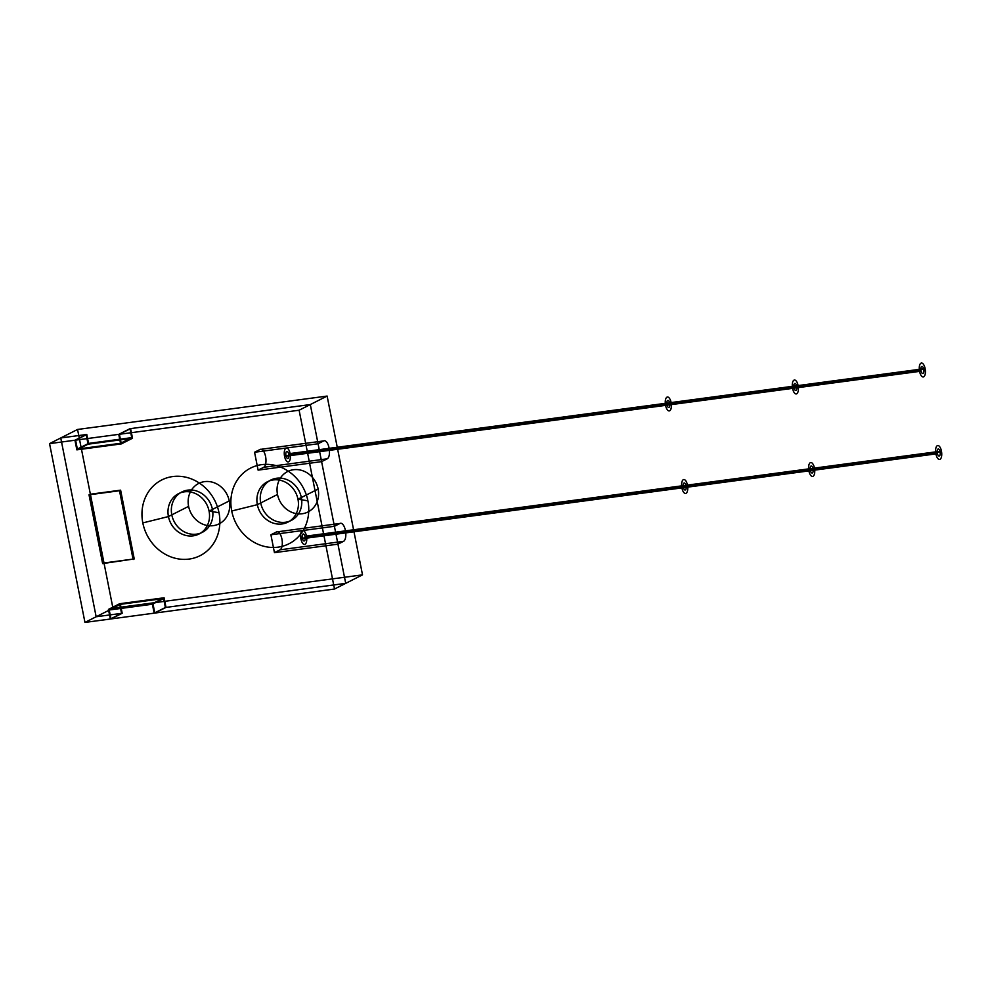 <?xml version="1.0" encoding="UTF-8"?>
<svg xmlns="http://www.w3.org/2000/svg" width="991" height="991" viewBox="0 0 991 991"><rect width="100%" height="100%" fill="white"/><g stroke="black" fill="none" stroke-linecap="round" stroke-linejoin="round"><path stroke-width="1.49" d="M77.558 429.462L112.962 608.251L362.508 574.854L327.117 396.066L77.558 429.462L60.748 437.96L96.152 616.761L122.19 613.268L120.419 604.337L109.221 609.998L110.992 618.941L154.162 613.156L152.403 604.225L109.221 609.998M229.243 500.926A22.632 20.278 -116.8 0 0 194.992 485.949A22.632 20.278 -116.8 0 0 202.536 524.066A22.632 20.278 -116.8 0 0 229.243 500.926L212.433 509.424A22.632 20.278 -116.8 0 0 178.182 494.447A22.632 20.278 -116.8 0 0 185.738 532.563A22.632 20.278 -116.8 0 0 212.433 509.424A22.632 20.278 63.2 0 1 185.738 532.563A22.632 20.278 63.2 0 1 178.182 494.447A22.632 20.278 63.2 0 1 212.433 509.424L209.076 511.121A22.632 20.278 63.2 0 1 182.369 534.26A22.632 20.278 63.2 0 1 174.825 496.144A22.632 20.278 63.2 0 1 209.076 511.121L219.011 512.706M318.148 489.034A22.632 20.278 -116.8 0 0 283.884 474.045A22.632 20.278 -116.8 0 0 291.441 512.161A22.632 20.278 -116.8 0 0 318.148 489.034L301.338 497.532A22.632 20.278 -116.8 0 0 267.087 482.555A22.632 20.278 -116.8 0 0 274.631 520.659A22.632 20.278 -116.8 0 0 301.338 497.532A22.632 20.278 63.2 0 1 274.631 520.659A22.632 20.278 63.2 0 1 267.087 482.555A22.632 20.278 63.2 0 1 301.338 497.532L297.981 499.229A22.632 20.278 63.2 0 1 271.274 522.368A22.632 20.278 63.2 0 1 263.73 484.252A22.632 20.278 63.2 0 1 297.981 499.229L307.916 500.814M327.117 396.066L310.307 404.563L129.97 428.694L118.759 434.355L75.589 440.14L77.36 449.084L120.53 443.299L118.759 434.355M49.55 443.621L74.944 440.227L76.852 449.852L121.311 443.906L119.403 434.281L299.109 410.224L334.512 589.026L154.807 613.07L152.899 603.445L108.453 609.391L110.348 619.028L84.953 622.422L49.55 443.621L60.748 437.96L86.787 434.479L88.558 443.411L131.741 437.638L120.53 443.299M129.97 428.694L131.741 437.638M270.902 534.781L334.413 526.283L321.604 461.633L327.216 458.808A9.192 3.89 82.4 0 0 329.086 448.019A9.192 3.89 82.4 0 0 323.673 440.921L318.074 443.757L310.307 404.563L345.71 583.352L337.943 544.158L274.445 552.656L280.044 549.819A9.192 3.89 82.4 0 0 281.915 539.042A9.192 3.89 82.4 0 0 276.514 531.944L270.902 534.781L274.445 552.656M318.074 443.757L254.563 452.255L258.106 470.13L263.705 467.306A9.192 3.89 82.4 0 0 265.576 456.517A9.192 3.89 82.4 0 0 260.175 449.418L254.563 452.255M321.604 461.633L258.106 470.13M120.419 604.337L163.602 598.552L165.373 607.495L345.71 583.352L166.005 607.409L164.097 597.784L119.651 603.73L121.559 613.355L96.152 616.761L60.748 437.96L86.155 434.554L88.063 444.191L132.509 438.233L130.601 428.608L310.307 404.563L299.109 410.224M142.815 522.914A42.44 38.03 63.2 0 1 192.886 479.533A42.44 38.03 63.2 0 1 207.045 550.996A42.44 38.03 63.2 0 1 142.815 522.914L168.433 516.559L188.6 506.364M231.721 511.009A42.44 38.03 63.2 0 1 281.791 467.628A42.44 38.03 63.2 0 1 295.937 539.092A42.44 38.03 63.2 0 1 231.721 511.009L257.338 504.667L277.505 494.472M86.787 434.479L75.589 440.14M88.558 443.411L77.36 449.084M122.19 613.268L110.992 618.941M112.962 608.251L84.953 622.422M163.602 598.552L152.403 604.225M165.373 607.495L154.162 613.156M362.508 574.854L334.512 589.026M337.943 544.158L343.555 541.321L280.044 549.819M334.413 526.283L340.012 523.446L276.514 531.944M327.216 458.808L263.705 467.306M323.673 440.921L260.175 449.418M343.555 541.321A9.192 3.89 82.4 0 0 345.425 530.544A9.192 3.89 82.4 0 0 340.012 523.446M300.905 538.893A6.999 2.961 82.4 0 0 306.231 542.684A6.999 2.961 82.4 0 0 303.903 530.891A6.999 2.961 82.4 0 0 300.905 538.893L935.9 453.903A6.999 2.961 82.4 0 0 941.227 457.693A6.999 2.961 82.4 0 0 938.898 445.9A6.999 2.961 82.4 0 0 935.9 453.903M306.454 536.081L941.45 451.103M687.457 485.095A6.999 2.961 82.4 0 0 682.13 481.304A6.999 2.961 82.4 0 0 684.459 493.097A6.999 2.961 82.4 0 0 687.457 485.095M808.904 470.898A6.999 2.961 82.4 0 0 814.23 474.689A6.999 2.961 82.4 0 0 811.902 462.896A6.999 2.961 82.4 0 0 808.904 470.898M937.275 453.209A3.53 1.499 -97.6 0 1 938.787 449.171A3.53 1.499 -97.6 0 1 939.963 455.129A3.53 1.499 -97.6 0 1 937.275 453.209L302.28 538.187A3.53 1.499 -97.6 0 1 303.791 534.149A3.53 1.499 -97.6 0 1 304.968 540.107A3.53 1.499 -97.6 0 1 302.28 538.187M940.075 451.797L305.079 536.775M810.279 470.205A3.53 1.499 -97.6 0 1 811.79 466.166A3.53 1.499 -97.6 0 1 812.967 472.125A3.53 1.499 -97.6 0 1 810.279 470.205M683.282 487.2A3.53 1.499 -97.6 0 1 684.793 483.162A3.53 1.499 -97.6 0 1 685.97 489.12A3.53 1.499 -97.6 0 1 683.282 487.2M284.566 456.368A6.999 2.961 82.4 0 0 289.892 460.158A6.999 2.961 82.4 0 0 287.563 448.366A6.999 2.961 82.4 0 0 284.566 456.368L919.561 371.377A6.999 2.961 82.4 0 0 924.888 375.18A6.999 2.961 82.4 0 0 922.559 363.387A6.999 2.961 82.4 0 0 919.561 371.377M290.115 453.556L925.111 368.578M671.105 402.569A6.999 2.961 82.4 0 0 665.779 398.778A6.999 2.961 82.4 0 0 668.12 410.571A6.999 2.961 82.4 0 0 671.105 402.569M792.565 388.385A6.999 2.961 82.4 0 0 797.891 392.176A6.999 2.961 82.4 0 0 795.562 380.383A6.999 2.961 82.4 0 0 792.565 388.385M920.936 370.684A3.53 1.499 -97.6 0 1 922.448 366.645A3.53 1.499 -97.6 0 1 923.624 372.604A3.53 1.499 -97.6 0 1 920.936 370.684L285.941 455.674A3.53 1.499 -97.6 0 1 287.452 451.636A3.53 1.499 -97.6 0 1 288.629 457.582A3.53 1.499 -97.6 0 1 285.941 455.674M923.736 369.271L288.74 454.25M793.94 387.679A3.53 1.499 -97.6 0 1 795.451 383.641A3.53 1.499 -97.6 0 1 796.628 389.599A3.53 1.499 -97.6 0 1 793.94 387.679M666.943 404.687A3.53 1.499 -97.6 0 1 668.454 400.637A3.53 1.499 -97.6 0 1 669.631 406.595A3.53 1.499 -97.6 0 1 666.943 404.687M133.116 559.506L119.502 490.731L89.017 494.819L102.63 563.582L134.231 558.936L120.617 490.173L90.144 494.249L103.758 563.012L134.231 558.936M110.348 619.028L121.559 613.355M108.453 609.391L119.651 603.73M152.899 603.445L164.097 597.784M154.807 613.07L166.005 607.409M119.403 434.281L130.601 428.608M121.311 443.906L132.509 438.233M76.852 449.852L88.063 444.191M74.944 440.227L86.155 434.554M102.63 563.582L103.758 563.012M89.017 494.819L90.144 494.249M119.502 490.731L120.617 490.173"/></g></svg>
